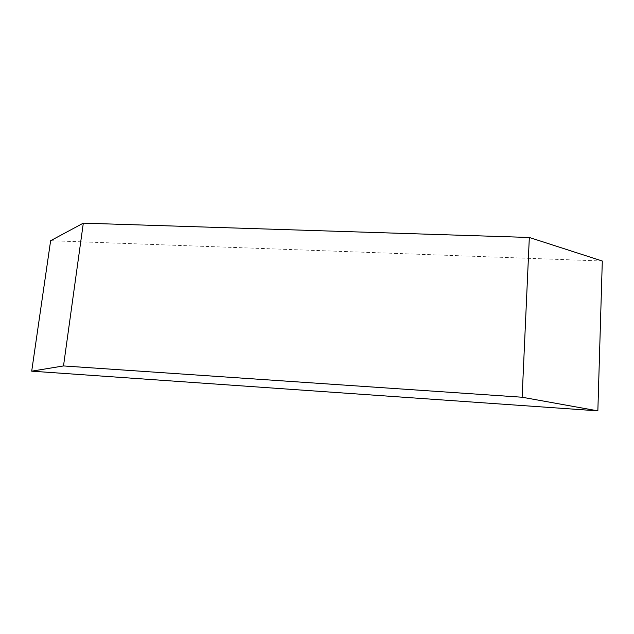 <?xml version="1.0" encoding="UTF-8"?>
<svg xmlns="http://www.w3.org/2000/svg" width="634" height="634" viewBox="0 0 634 634"><rect width="100%" height="100%" fill="white"/><g stroke="black" fill="none" stroke-linecap="round" stroke-linejoin="round"><path stroke-width="0.48" stroke-dasharray="3.17 2.38" d="M50.633 240.698L602.3 261.026"/><path stroke-width="0.95" d="M597.854 410.856L602.3 261.026L529.327 237.473L83.316 223.144L50.633 240.698L31.7 371.167L63.503 365.945L522.131 397.233L597.854 410.856L31.7 371.167M529.327 237.473L522.131 397.233M83.316 223.144L63.503 365.945"/></g></svg>
